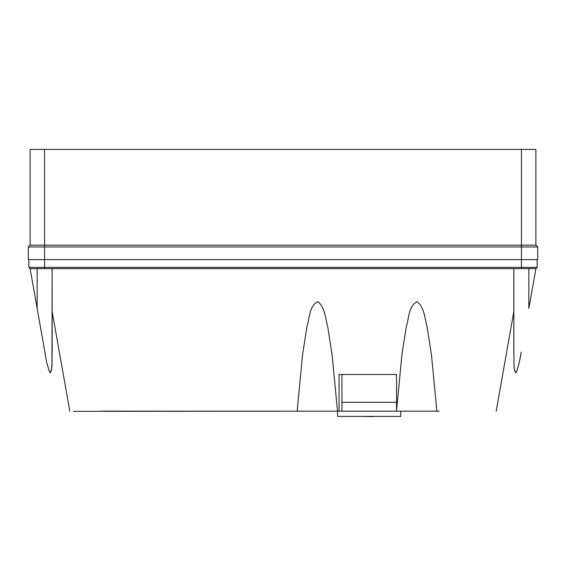 <?xml version="1.0" encoding="UTF-8"?>
<svg xmlns="http://www.w3.org/2000/svg" width="566" height="566" viewBox="0 0 566 566"><rect width="100%" height="100%" fill="white"/><g stroke="black" fill="none" stroke-linecap="round" stroke-linejoin="round"><path stroke-width="0.85" d="M339.904 411.164L394.092 411.164M337.555 411.341L337.555 416.399L400.778 416.399L400.778 411.341M339.062 411.164L339.062 374.494L341.949 374.494L341.949 411.341M341.949 374.494L396.533 374.494L396.533 410.612M373.68 416.399L369.343 416.583L373.68 416.399M366.634 416.583L365.735 416.583M368.806 416.583L368.445 416.583M373.496 416.583L366.457 416.399M341.616 402.313L396.709 402.313L396.709 408.199M439.251 411.164L99.864 411.164M294.745 411.164L104.165 411.341M28.3 246.96L30.104 245.156L30.104 149.417L521.442 149.417L521.442 245.156L44.558 245.156L44.558 259.61L28.3 259.61L28.3 246.96L521.442 246.96L521.442 245.156L535.896 245.156L535.896 149.417L535.896 245.156L537.7 246.96L537.7 259.61L521.442 259.61L521.442 246.96L537.7 246.96M99.864 411.341L73.46 411.341M513.857 353.389L513.857 268.638L513.857 353.389C514.275 359.629 513.037 370.426 516.072 372.768C518.456 366.506 520.133 359.594 521.116 352.031L521.081 352.229C520.112 359.905 518.399 366.789 515.944 372.888C513.093 369.747 514.253 359.735 513.857 353.389L513.857 268.638L52.143 268.638L52.143 353.389C51.725 359.629 52.963 370.426 49.928 372.768C47.544 366.506 45.867 359.594 44.884 352.031L30.104 268.638L28.845 267.371L28.845 259.61M50.105 372.923L51.556 369.336L51.952 364.122L52.143 268.638L30.104 268.638M297.129 411.341L302.569 354.67L306.963 326.568C309.602 318.389 309.269 305.59 317.894 301.643C325.252 307.798 325.415 318.75 327.841 327.396L332.143 355.236L337.52 411.341M396.476 411.341L401.917 354.67L406.317 326.568C408.956 318.389 408.624 305.59 417.241 301.643C424.606 307.798 424.769 318.75 427.188 327.396L431.497 355.236L436.867 411.341M513.857 268.638L535.896 268.638L537.155 267.371L535.896 268.638L528.849 308.392L528.849 268.638M521.442 268.638L521.442 267.371L44.558 267.371L44.558 268.638M537.155 259.61L537.155 267.371L537.155 259.61M28.845 267.371L44.558 267.371L44.558 259.61L521.442 259.61L521.442 267.371L537.155 267.371M30.104 245.156L44.558 245.156L44.558 149.417M521.442 149.417L535.896 149.417M69.844 411.341L52.143 311.449M513.857 311.449L496.156 411.341M37.151 308.392L37.151 268.638"/></g></svg>
